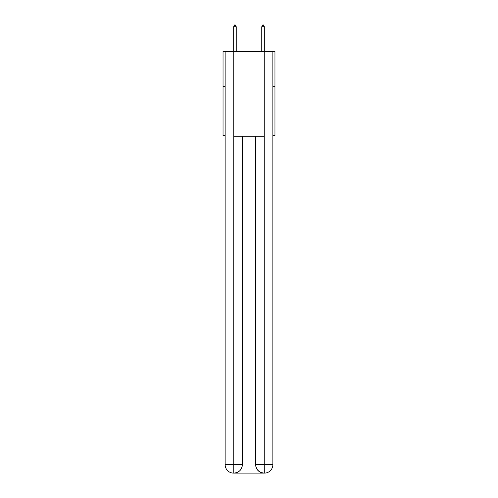 <?xml version="1.0" encoding="UTF-8"?>
<svg xmlns="http://www.w3.org/2000/svg" width="498" height="498" viewBox="0 0 498 498"><rect width="100%" height="100%" fill="white"/><g stroke="black" fill="none" stroke-linecap="round" stroke-linejoin="round"><path stroke-width="0.75" d="M225.14 86.403L223.036 86.403L223.036 51.319L274.964 51.319L274.964 135.531L272.86 135.531M223.036 86.403L223.036 135.531L225.14 135.531M274.964 86.403L272.86 86.403M233.562 473.1A8.422 8.422 0 0 1 225.14 464.678L242.333 464.678L242.333 136.234L242.333 464.678A8.422 8.422 0 0 1 233.911 473.1L233.562 473.1A8.422 8.422 0 0 1 225.14 464.678L225.14 52.016L233.774 52.016L233.774 136.234L264.226 136.234L264.226 52.016L233.774 52.016M264.226 52.016L272.86 52.016L272.86 464.678A8.422 8.422 0 0 1 264.438 473.1L264.089 473.1A8.422 8.422 0 0 1 255.667 464.678L255.667 136.234L255.667 464.678C256.096 469.645 258.904 472.446 264.089 473.1L233.911 473.1C239.121 472.552 241.928 469.745 242.333 464.678M255.667 464.678L264.226 464.678L264.295 473.1M233.774 136.234L233.774 473.1M236.226 26.724L235.174 24.9L234.751 24.9L233.699 26.724L236.226 26.724L236.226 51.319M233.699 26.724L233.699 51.319M262.826 24.9L263.249 24.9L264.301 26.724L261.774 26.724L262.826 24.9M264.301 51.319L264.301 26.724M261.774 51.319L261.774 26.724M264.226 136.234L264.226 464.678L272.86 464.678"/></g></svg>
